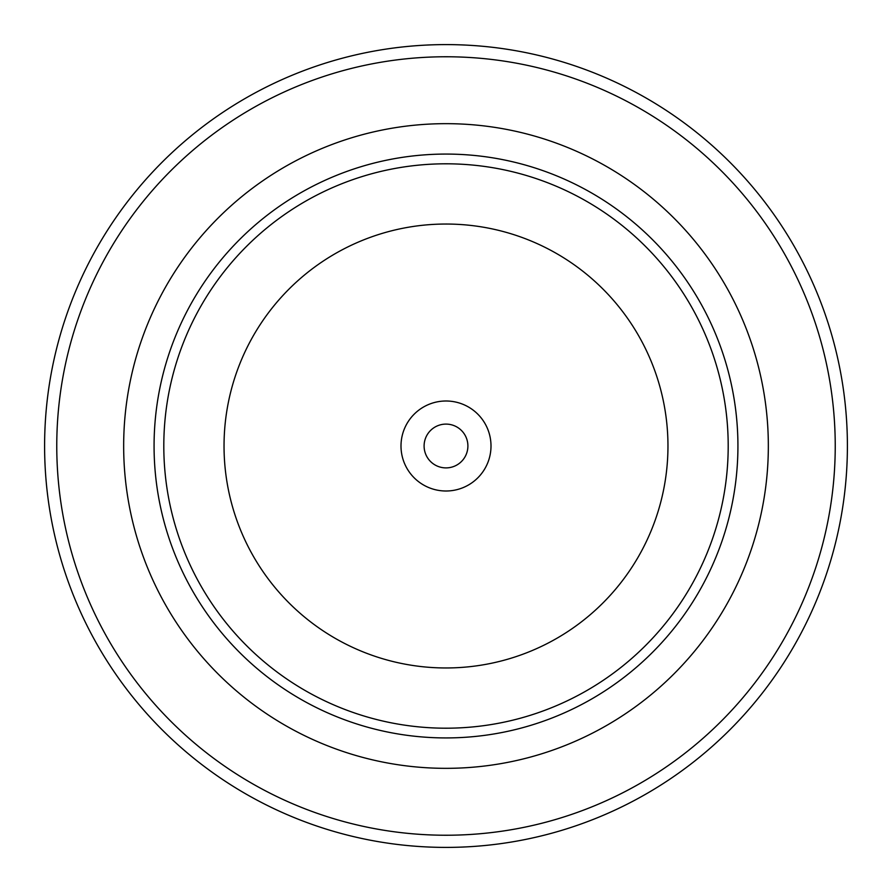 <?xml version="1.0" encoding="UTF-8"?>
<svg xmlns="http://www.w3.org/2000/svg" width="892" height="892" viewBox="0 0 892 892"><rect width="100%" height="100%" fill="white"/><g stroke="black" fill="none" stroke-linecap="round" stroke-linejoin="round"><path stroke-width="1.34" d="M491.001 446A45.001 45.001 0 0 0 446 400.999A45.001 45.001 0 0 0 400.999 446A45.001 45.001 0 0 0 446 491.001A45.001 45.001 0 0 0 491.001 446M467.899 446A21.899 21.899 0 0 0 446 424.101A21.899 21.899 0 0 0 424.101 446A21.899 21.899 0 0 0 446 467.899A21.899 21.899 0 0 0 467.899 446M56.765 446A389.235 389.235 0 0 0 446 835.235A389.235 389.235 0 0 0 835.235 446A389.235 389.235 0 0 0 446 56.765A389.235 389.235 0 0 0 56.765 446M847.4 446A401.4 401.4 0 0 1 446 847.4A401.4 401.4 0 0 1 44.6 446A401.4 401.4 0 0 1 446 44.6A401.4 401.4 0 0 1 847.4 446M737.929 446A291.929 291.929 0 0 1 446 737.929A291.929 291.929 0 0 1 154.071 446A291.929 291.929 0 0 1 446 154.071A291.929 291.929 0 0 1 737.929 446M728.195 446A282.195 282.195 0 0 1 446 728.195A282.195 282.195 0 0 1 163.805 446A282.195 282.195 0 0 1 446 163.805A282.195 282.195 0 0 1 728.195 446M224.037 446A221.963 221.963 0 0 0 446 667.963A221.963 221.963 0 0 0 667.963 446A221.963 221.963 0 0 0 446 224.037A221.963 221.963 0 0 0 224.037 446M123.665 446A322.335 322.335 0 0 1 446 123.665A322.335 322.335 0 0 1 768.335 446A322.335 322.335 0 0 1 446 768.335A322.335 322.335 0 0 1 123.665 446"/></g></svg>
